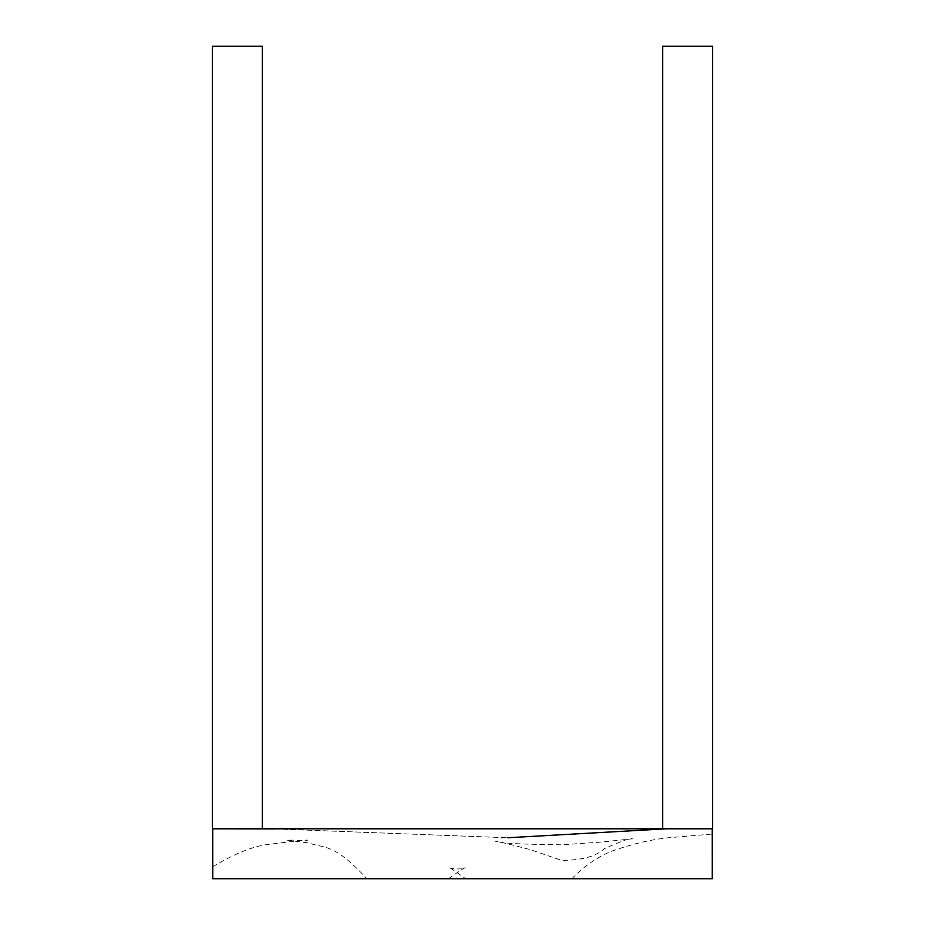 <?xml version="1.0" encoding="UTF-8"?>
<svg xmlns="http://www.w3.org/2000/svg" width="925" height="925" viewBox="0 0 925 925"><rect width="100%" height="100%" fill="white"/><g stroke="black" fill="none" stroke-linecap="round" stroke-linejoin="round"><path stroke-width="0.69" stroke-dasharray="4.62 3.47" d="M660.115 828.846L712.25 828.8L712.25 878.75L711.949 828.812M214.033 828.8L227.053 828.8L214.033 828.8M680.858 828.8L693.738 828.812M698.918 828.8L709.591 828.8L698.918 828.8M212.75 878.75L212.75 828.8L212.75 878.75L712.25 878.75L212.75 878.75M267.325 828.823L212.75 828.8L265.591 828.812L212.75 828.8L212.75 859.764L212.75 828.8L212.75 859.764L212.75 828.8L272.551 828.881M274.447 828.904L507.617 837.761L274.447 828.904M666.301 828.812L691.172 828.8L666.301 828.812M695.982 828.8L710.99 828.8L695.982 828.8M442.474 878.75L379.123 878.75M552.965 878.75L547.033 878.75M371.237 878.75L368.069 878.75M366.936 878.75L367.919 878.75M369.306 878.75L439.097 878.75M440.416 878.75L446.925 878.75M478.711 878.75L482.619 878.75M479.058 878.75L467.9 878.75M465.795 878.75L467.772 878.75M470.224 878.75L476.733 878.75M487.475 878.75L499.986 878.75M562.4 878.75L569.684 878.75M571.812 878.75L571.893 878.75C583.097 867.003 595.989 857.938 610.569 851.578C633.301 843.473 654.125 838.732 673.018 837.379L712.25 834.049M570.991 878.75L566.204 878.75M212.334 828.8L212.334 46.25L262.284 46.25L262.284 828.8L262.284 46.25L212.334 46.25L262.284 46.25L262.284 828.8L262.284 46.25L212.334 46.25L262.284 46.25L262.284 828.8L262.284 46.25L212.334 46.25L212.334 828.8L262.284 828.8L212.334 828.8L212.334 46.25L212.334 828.8L262.284 828.8L212.334 828.8L262.284 828.8L212.334 828.8L212.334 46.25L212.334 828.8M662.716 828.8L662.716 46.25L712.666 46.25L712.666 828.8L712.666 46.25L662.716 46.25L712.666 46.25L712.666 828.8L712.666 46.25L662.716 46.25L712.666 46.25L712.666 828.8L712.666 46.25L662.716 46.25L662.716 828.8L712.666 828.8L662.716 828.8L662.716 46.25L662.716 828.8L712.666 828.8L662.716 828.8L712.666 828.8L662.716 828.8L662.716 46.25L662.716 828.8M271.256 828.869L270.273 828.858M212.75 866.679C235.493 853.104 254.606 845.612 270.088 844.201C297.434 840.732 309.806 839.449 307.181 840.339L286.438 840.073L308.95 842.976C322.617 848.572 333.127 841.611 366.762 878.75M212.75 828.812L230.475 828.8M242.338 828.8L262.284 828.8M271.973 828.881L265.961 828.823M215.352 828.8L226.683 828.8M665.85 828.823L662.265 828.869M668.417 828.8L683.217 828.8M696.444 828.8L710.701 828.8M710.99 828.8L696.039 828.8M684.269 828.8L668.37 828.8M448.347 878.75C461.193 869.812 466.697 866.297 464.859 868.205C467.715 868.633 452.996 869.87 448.752 867.615C447.133 865.754 452.788 869.465 465.714 878.75M499.512 841.993C504.287 843.473 525.134 844.409 562.053 844.779L601.551 842.062L632.376 838.813C631.752 837.368 622.409 840.628 604.383 848.618C596.452 856.272 582.23 860.215 561.729 860.435L530.673 849.74C504.056 842.756 492.539 840.039 496.124 841.588L499.512 841.993"/><path stroke-width="1.39" d="M710.701 828.8L712.25 828.812L709.591 828.8L712.25 828.812L712.25 878.75L212.75 878.75L712.25 878.75L712.25 828.812L710.99 828.8M212.75 828.8L212.75 878.75L212.75 828.8L215.352 828.8M227.053 828.8L245.83 828.8L227.053 828.8M262.133 828.8L669.7 828.8L262.133 828.8M681.748 828.8L698.918 828.8L681.748 828.8M265.591 828.812L274.447 828.904L265.591 828.812M507.617 837.761L666.301 828.812L507.617 837.761M691.172 828.8L695.982 828.8L691.172 828.8M379.123 878.75L371.237 878.75M368.069 878.75L366.936 878.75M367.919 878.75L369.306 878.75M439.097 878.75L440.416 878.75M446.925 878.75L442.474 878.75M499.986 878.75L487.475 878.75M482.619 878.75L479.058 878.75M467.772 878.75L465.714 878.75M467.9 878.75L470.224 878.75M476.733 878.75L478.711 878.75M547.033 878.75L552.965 878.75M569.684 878.75L570.991 878.75M566.204 878.75L562.4 878.75M262.284 828.8L212.334 828.8L212.334 46.25L262.284 46.25L262.284 828.8L262.284 46.25L212.334 46.25L212.334 828.8L271.973 828.881M662.716 828.8L662.716 46.25L712.666 46.25L712.666 828.8L712.666 46.25L662.716 46.25L662.716 828.8L712.666 828.8L662.716 828.8M272.551 828.881L271.256 828.869M270.273 828.858L267.325 828.823M230.475 828.8L242.338 828.8M226.683 828.8L245.83 828.8M662.265 828.869L668.417 828.8M683.217 828.8L696.444 828.8M696.039 828.8L684.269 828.8M668.37 828.8L660.115 828.846"/></g></svg>
